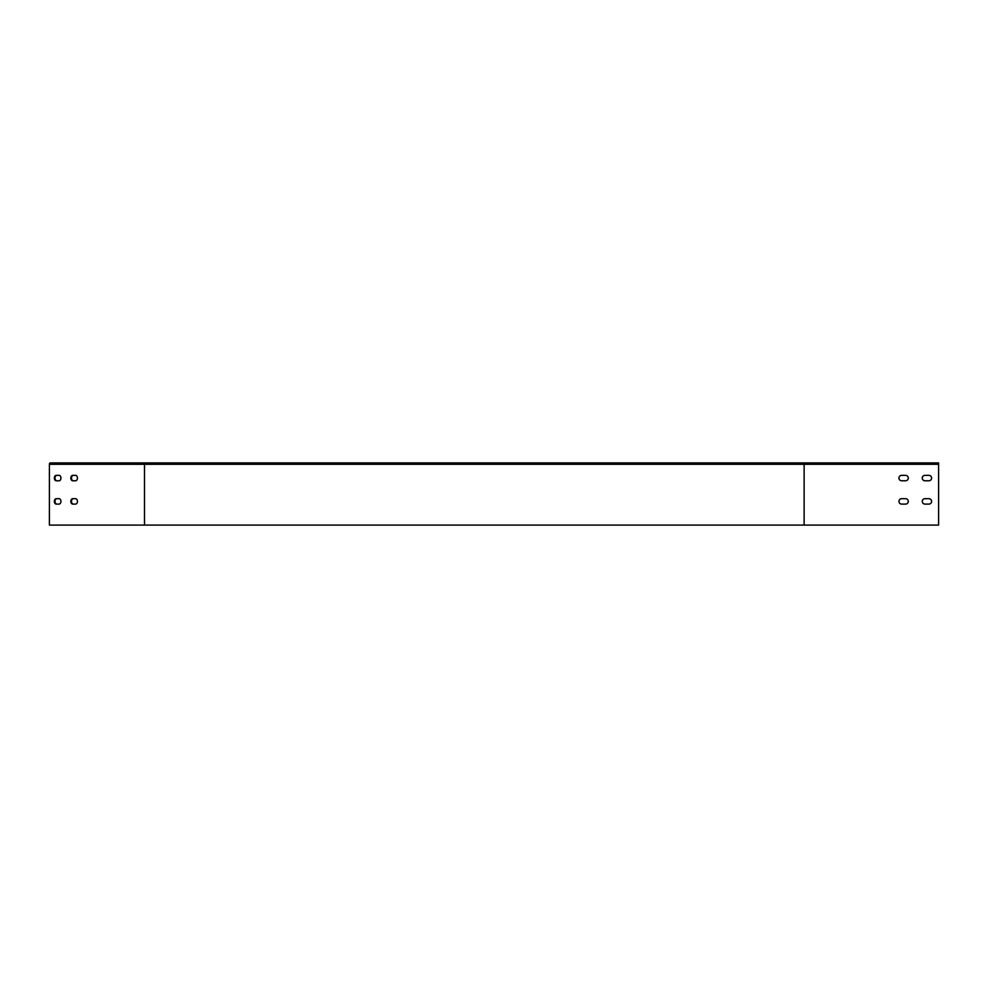 <?xml version="1.0" encoding="UTF-8"?>
<svg xmlns="http://www.w3.org/2000/svg" width="988" height="988" viewBox="0 0 988 988"><rect width="100%" height="100%" fill="white"/><g stroke="black" fill="none" stroke-linecap="round" stroke-linejoin="round"><path stroke-width="1.48" d="M901.674 480.786A2.717 2.717 0 0 1 898.957 478.069A2.717 2.717 0 0 1 901.674 475.339L905.564 475.339A2.717 2.717 0 0 1 908.281 478.069A2.717 2.717 0 0 1 905.564 480.786L901.674 480.786A2.717 2.717 0 0 1 898.957 478.069A2.717 2.717 0 0 1 901.674 475.339M144.495 525.097L938.6 525.097L938.6 462.903L50.388 462.903A1.396 0.988 -90 0 0 49.4 464.311L49.4 525.097L144.495 525.097L144.495 464.311L804.121 464.311L804.121 462.903M56.267 498.668A2.717 1.927 -90 0 0 54.352 501.385A2.717 1.927 -90 0 0 56.267 504.102L59.021 504.102A2.717 1.927 -90 0 0 60.947 501.385A2.717 1.927 -90 0 0 59.021 498.668L56.267 498.668M72.766 498.668A2.717 1.927 -90 0 0 70.84 501.385A2.717 1.927 -90 0 0 72.766 504.102L75.508 504.102A2.717 1.927 -90 0 0 77.435 501.385A2.717 1.927 -90 0 0 75.508 498.668L72.766 498.668M56.267 475.339A2.717 1.927 -90 0 0 54.352 478.069A2.717 1.927 -90 0 0 56.267 480.786L59.021 480.786A2.717 1.927 -90 0 0 60.947 478.069A2.717 1.927 -90 0 0 59.021 475.339L56.267 475.339M72.766 475.339A2.717 1.927 -90 0 0 70.84 478.069A2.717 1.927 -90 0 0 72.766 480.786L75.508 480.786A2.717 1.927 -90 0 0 77.435 478.069A2.717 1.927 -90 0 0 75.508 475.339L72.766 475.339M56.934 498.668A2.717 1.927 -90 0 0 55.007 501.385A2.717 1.927 -90 0 0 56.934 504.102M73.421 498.668A2.717 1.927 -90 0 0 71.494 501.385A2.717 1.927 -90 0 0 73.421 504.102M56.934 475.339A2.717 1.927 -90 0 0 55.007 478.069A2.717 1.927 -90 0 0 56.934 480.786M73.421 475.339A2.717 1.927 -90 0 0 71.494 478.069A2.717 1.927 -90 0 0 73.421 480.786M928.881 498.668A2.717 2.717 0 0 1 931.598 501.385A2.717 2.717 0 0 1 928.881 504.102L924.99 504.102A2.717 2.717 0 0 1 922.273 501.385A2.717 2.717 0 0 1 924.99 498.668L928.881 498.668M905.564 498.668A2.717 2.717 0 0 1 908.281 501.385A2.717 2.717 0 0 1 905.564 504.102L901.674 504.102A2.717 2.717 0 0 1 898.957 501.385A2.717 2.717 0 0 1 901.674 498.668L905.564 498.668M928.881 475.339A2.717 2.717 0 0 1 931.598 478.069A2.717 2.717 0 0 1 928.881 480.786L924.99 480.786A2.717 2.717 0 0 1 922.273 478.069A2.717 2.717 0 0 1 924.99 475.339L928.881 475.339M804.121 525.097L804.121 464.311L938.6 464.311M49.4 464.311L144.495 464.311A1.396 0.988 -90 0 1 145.483 462.903"/></g></svg>
